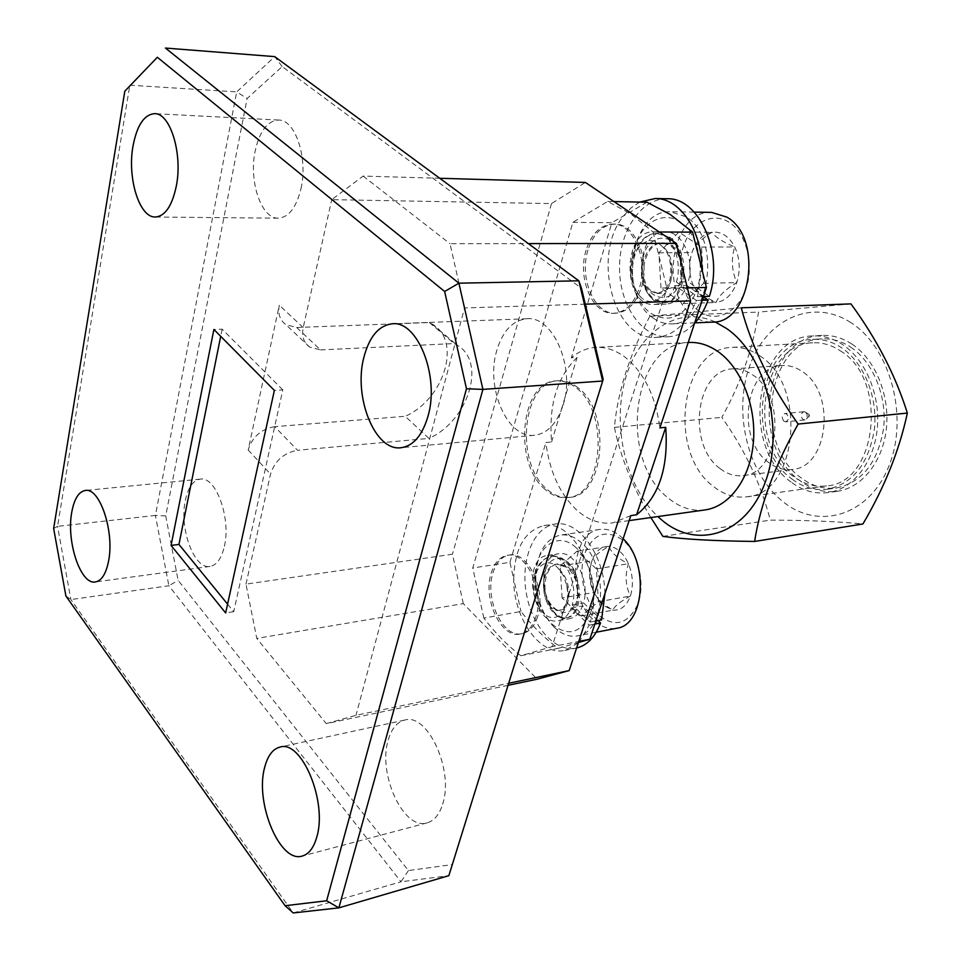 <?xml version="1.0" encoding="UTF-8"?>
<svg xmlns="http://www.w3.org/2000/svg" width="961" height="961" viewBox="0 0 961 961"><rect width="100%" height="100%" fill="white"/><g stroke="black" fill="none" stroke-linecap="round" stroke-linejoin="round"><path stroke-width="0.72" stroke-dasharray="4.8 3.6" d="M537.619 616.674C534.34 626.464 529.175 632.146 522.111 633.683C502.939 638.476 484.296 598.691 492.969 572.828C496.236 562.461 501.642 556.539 509.198 555.074C527.877 550.641 546.773 590.763 537.619 616.674M535.842 616.986C532.574 626.8 527.409 632.47 520.345 634.02C501.186 638.813 482.554 598.979 491.215 573.104C494.471 562.726 499.876 556.803 507.432 555.338C526.099 550.905 544.995 591.063 535.842 616.986M656.988 293.465L658.309 293.429C673.937 294.45 678.49 255.722 661.072 245.499C646.272 230.063 626.956 254.833 631.341 278.534C633.371 287.543 637.215 294.342 642.885 298.919C622.908 284.24 633.035 231.817 658.165 233.475L668.544 236.574C692.593 249.716 686.166 303.916 663.907 302.559L653.924 299.075C648.519 294.607 644.975 288.012 643.269 279.303C641.299 270.582 641.564 262.005 644.086 253.584C651.582 231.373 677.985 233.018 681.433 259.662L682.394 269.392L680.76 278.906C675.583 304.709 649.288 302.499 643.269 279.303M631.341 278.534C627.281 256.935 640.651 232.886 656.856 233.475L667.222 236.574C691.271 249.716 684.857 303.964 662.597 302.607L652.615 299.111C641.455 288.252 638.609 273.08 644.086 253.584M661.072 245.499C665.336 248.755 668.255 253.764 669.817 260.527C672.856 279.507 668.58 290.486 657 293.465L650.032 290.931C635.329 280.792 642.897 241.667 661.877 242.845L669.769 245.151C679.763 253.019 683.427 264.263 680.76 278.906M658.309 293.429L651.342 290.895C636.638 280.768 644.206 241.667 663.186 242.845L671.078 245.139C675.955 248.298 679.415 253.139 681.433 259.662M703.356 296.769L696.22 291.832L697.434 288.156C705.098 263.734 696.593 232.069 679.823 221.763C662.778 210.471 641.756 222.808 634.5 246.977C626.992 270.99 634.38 301.55 650.693 313.25C669.517 324.061 684.7 316.926 696.22 291.832L687.019 285.465C682.226 297.165 675.247 303.376 666.081 304.096C634.176 306.655 633.383 230.4 665.492 231.889C682.13 231.012 695.175 259.206 688.208 281.801L709.362 296.372M653.18 318.043C617.599 295.195 630.716 209.138 670.43 211.768L685.589 216.597C722.48 237.391 709.975 325.695 671.307 323.857C664.904 324.073 658.862 322.139 653.18 318.043M711.584 212.381C671.667 209.762 658.225 294.09 693.962 316.433C699.668 320.433 705.746 322.331 712.185 322.115M699.44 311.448C683.043 300.06 675.703 270.245 683.331 246.821C690.719 223.24 711.921 211.228 729.039 222.243C746.265 232.898 754.421 264.599 745.952 288.744C737.724 313.07 715.705 323.184 699.44 311.448M703.56 299.039L693.962 287.255C688.953 275.867 688.28 264.311 691.944 252.587C694.13 245.944 700.821 239.157 712.029 232.202C715.128 237.055 722.696 241.968 734.733 246.953C731.033 258.797 731.717 270.678 736.763 282.594C725.483 289.393 718.588 296.036 716.089 302.511L701.602 294.931L693.962 287.255C689.037 276.215 688.364 264.659 691.944 252.587C696.076 240.815 702.767 234.028 712.029 232.202C721.399 231.301 728.967 236.214 734.733 246.953C739.922 258.305 740.595 270.185 736.763 282.594C732.306 294.534 725.411 301.177 716.089 302.511L703.56 299.039M587.964 250.136C578.834 278.246 594.595 314.968 615.641 313.226C627.185 312.193 635.702 303.808 641.203 288.096C650.849 260.095 635.125 222.952 614.656 224.105C602.283 224.922 593.381 233.595 587.964 250.136M586.114 250.148C576.996 278.282 592.757 315.028 613.791 313.286C625.335 312.253 633.852 303.868 639.341 288.144C648.987 260.119 633.263 222.94 612.794 224.093C600.433 224.91 591.544 233.595 586.114 250.148M563.086 405.17C575.591 367.847 553.188 315.737 526.94 318.752C512.814 320.253 502.771 330.8 496.813 350.405C485.245 387.788 507.444 439.117 534.64 435.249C547.53 433.483 557.008 423.453 563.086 405.17M442.625 804.213C454.277 770.398 427.489 712.545 404.737 720.077C397.037 722.035 391.547 728.666 388.256 739.946C377.445 773.521 403.512 830.784 427.14 822.868C434.168 820.826 439.333 814.616 442.625 804.213M224.393 546.256C231.229 518.111 215.769 475.935 200.284 479.131C193.125 480.344 188.164 487.347 185.389 500.164C179.022 528.19 194.146 569.765 210.015 566.437C216.742 565.188 221.535 558.461 224.393 546.256M300.997 188.572C308.157 158.205 295.339 119.584 278.702 120.053C267.554 120.738 259.722 130.96 255.23 150.745C248.575 181.076 261.26 218.976 278.282 218.183C288.756 217.426 296.336 207.552 300.997 188.572M851.854 344.05C842.244 337.816 832.31 334.945 822.039 335.437C764.199 336.05 749.172 445.88 800.225 480.848C811.745 489.461 824.033 492.957 837.091 491.335C861.729 488.032 882.883 461.941 886.39 428.438C889.982 394.983 875.099 359.246 851.854 344.05M791.083 482.05C740.042 446.877 754.986 336.53 812.802 335.93C823.072 335.425 833.007 338.32 842.617 344.591C865.861 359.87 880.769 395.8 877.189 429.435C873.705 463.118 852.551 489.317 827.938 492.621C814.88 494.242 802.591 490.711 791.083 482.05M850.689 347.137C872.912 361.72 887.099 395.908 883.639 427.897C878.006 462.373 862.269 482.398 836.418 487.984C823.985 489.497 812.285 486.17 801.306 477.977C752.427 444.619 766.758 339.497 822.027 338.861C831.902 338.368 841.464 341.119 850.689 347.137M792.164 479.179C803.132 487.407 814.832 490.771 827.265 489.257C853.104 483.659 868.828 463.538 874.438 428.894C877.886 396.737 863.675 362.357 841.452 347.69C832.214 341.648 822.664 338.873 812.79 339.365C757.556 339.99 743.297 445.616 792.164 479.179M840.286 350.789C888.805 379.271 877.321 483.203 826.604 485.882C814.796 487.299 803.684 484.104 793.233 476.296C746.553 444.33 760.127 343.449 812.79 342.801C822.268 342.308 831.433 344.975 840.286 350.789M759.731 355.774C808.201 385.709 797.222 494.41 746.781 496.801C735.045 498.206 723.981 494.795 713.591 486.578C667.138 452.955 680.04 347.918 732.354 347.353C741.772 346.873 750.901 349.672 759.731 355.774M719.969 468.487C686.586 444.811 695.656 369.456 732.775 368.868C739.73 368.435 746.445 370.502 752.931 375.066C787.347 396.857 779.251 474.097 743.081 475.599C734.949 476.5 727.249 474.121 719.969 468.487M768.848 462.613C735.357 439.657 744.715 366.153 782.014 365.516C788.993 365.084 795.732 367.09 802.219 371.523C836.695 392.653 828.37 467.851 792.044 469.473C783.876 470.373 776.152 468.091 768.848 462.613M805.594 412.221L803.864 411.716C800.705 413.458 800.393 416.029 802.903 419.44L804.657 419.945L807.096 417.651L807.108 414.479L805.594 412.221M783.984 421.302C781.473 417.855 781.786 415.26 784.933 413.506L786.651 414.011C789.173 417.446 788.873 420.053 785.738 421.819L783.984 421.302M850.845 322.608C811.721 297.201 765.256 320.109 749.364 366.85C732.943 413.278 748.054 474.566 783.551 502.122C818.724 530.352 868.972 516.009 888.781 466.385C909.166 417.134 890.258 347.269 850.845 322.608M850.953 303.892L758.505 312.097C753.232 347.786 741.015 382.874 721.855 417.374C744.775 449.652 760.92 483.9 770.302 520.129C806.519 520.189 837.391 521.475 862.918 523.973M714.984 321.851C677.037 304.781 637.756 332.686 625.082 379.931C612.097 427.032 626.067 486.602 657.865 516.562M650.837 517.547C632.758 487.515 620.626 457.46 614.415 427.381C617.599 392.1 629.395 355.065 649.804 316.277L741.279 307.808M545.199 489.449C512.609 463.166 520.442 381.241 556.443 380.856C563.194 380.448 569.741 382.766 576.107 387.812C609.911 411.969 602.883 496.537 567.711 497.57C559.819 498.423 552.311 495.72 545.199 489.449M577.921 387.679C571.555 382.634 565.008 380.316 558.245 380.736C522.231 381.121 514.387 462.974 546.989 489.233C554.113 495.492 561.62 498.194 569.513 497.342C604.697 496.296 611.737 411.813 577.921 387.679M578.894 642.392L589.201 625.13L571.23 607.965C568.335 615.28 564.059 619.545 558.425 620.722C532.454 626.824 521.138 558.029 547.566 555.434C563.074 551.818 578.954 583.147 572.215 604.901L590.222 622.055C604.397 580.576 573.765 518.796 543.962 525.595C524.694 530.592 514.603 548.395 513.691 579.002L509.931 562.317L472.764 567.987L572.852 222.351L607.712 201.45L630.824 213.991L653.06 231.961L659.294 231.985M704.978 509.931C692.076 511.504 679.92 507.6 668.496 498.242C617.947 460.247 631.713 342.957 688.809 342.464M630.8 515.613L612.986 522.868C600.289 524.406 588.3 520.225 577.008 510.327C559.867 494.146 549.5 471.539 545.884 442.528L551.59 441.964C548.527 405.11 557.02 376.952 577.08 357.48L571.314 357.804C578.798 351.402 587.039 347.918 596.048 347.365C606.031 346.885 615.773 350.2 625.251 357.312C644.086 372.628 655.63 396.16 659.883 427.885M808.621 416.185L809.222 414.575L809.402 416.065L808.621 416.185M576.047 547.65C557.812 530.088 535.361 547.085 535.097 576.78C534.833 586.318 536.358 595.568 539.686 604.541L544.971 615.316L551.77 623.905C567.891 637.131 580.768 633.623 590.402 613.37L582.546 605.935C579.627 613.226 575.351 617.455 569.693 618.644C543.65 624.758 532.346 556.323 558.87 553.716C574.414 550.112 590.306 581.237 583.531 602.895L591.399 610.319C597.766 589.97 590.366 560.107 576.047 547.65M554.353 627.305C548.767 621.767 544.298 614.608 540.947 605.85C537.271 595.928 535.577 585.681 535.866 575.134C537.463 552.095 545.668 538.749 560.503 535.061C567.591 534.136 574.558 536.694 581.381 542.725C609.082 565.308 605.838 632.987 577.345 635.894C569.38 637.227 561.717 634.368 554.353 627.305M598.655 615.208C584.552 602.018 578.066 573.861 584.492 554.197C593.249 533.223 606.223 528.658 623.437 540.526C638.188 553.236 645.324 583.099 638.248 603.208C628.626 624.097 615.424 628.098 598.655 615.208M623.124 538.773L621.07 536.839C614.199 530.952 607.196 528.478 600.036 529.415C570.738 531.841 566.485 596.421 593.574 619.953C600.985 626.848 608.709 629.611 616.746 628.254M602.115 604.805L593.826 592.481C589.549 581.669 588.901 571.158 591.904 560.96C595.376 551.146 601.069 546.28 608.962 546.341C616.974 547.253 623.461 553.043 628.434 563.711C632.927 574.834 633.575 585.609 630.38 596.036C626.656 605.935 620.806 610.643 612.842 610.175L602.115 604.805M600.048 601.85L593.826 592.481C589.009 582.762 588.36 572.263 591.904 560.96C593.273 556.839 598.955 551.974 608.962 546.341C611.172 552.719 617.659 558.509 628.434 563.711C624.866 575.122 625.515 585.898 630.38 596.036C620.313 601.538 614.463 606.247 612.842 610.175L600.048 601.85M567.038 617.647C583.375 616.013 583.94 574.918 565.813 560.972C561.02 557.128 556.311 555.554 551.722 556.275C532.778 558.113 529.091 598.078 543.782 613.514C556.731 626.091 573.717 607.652 566.473 584.42C569.308 598.823 566.87 607.484 559.146 610.403C556.143 610.932 553.176 609.61 550.233 606.439C539.481 595.484 542.28 565.548 556.671 564.095L567.338 567.507C575.987 576.156 579.267 586.618 577.189 598.883C572.936 620.962 550.509 614.019 545.235 592.084C546.701 600.349 549.716 607.064 554.305 612.253C558.497 616.614 562.75 618.416 567.038 617.647L565.777 617.875C561.5 618.644 557.248 616.842 553.055 612.481C543.554 600.337 541.127 585.91 545.776 569.212C543.674 576.264 543.494 583.892 545.235 592.084M566.473 584.42L563.566 575.867L558.942 569.284C572.119 579.843 571.783 609.094 560.407 610.175C557.404 610.703 554.425 609.382 551.494 606.211C540.743 595.267 543.53 565.356 557.933 563.903L568.6 567.302L574.678 574.726L577.645 581.813L577.189 598.883M543.782 613.514C538.917 608.325 535.589 601.502 533.811 593.045C532.01 572.912 537.559 560.719 550.461 556.467C555.05 555.758 559.746 557.32 564.551 561.164C582.678 575.122 582.114 616.241 565.777 617.875M545.776 569.212C552.07 550.761 574.558 557.356 577.645 581.813M558.942 569.284C546.328 552.671 529.931 570.87 533.811 593.045M598.018 620.578L590.402 613.37L591.399 610.319L601.574 619.917M509.931 562.317L545.884 442.528M439.73 178.278L363.126 176.079L331.737 199.648L551.482 203.588L585.393 182.446M463.31 603.628L452.463 554.245L245.98 584.132L256.779 638.404L463.31 603.628L537.127 679.199M551.482 203.588L452.463 554.245M562.101 597.994L560.119 565.981L577.032 551.194L596.409 568.912L598.415 601.754L581.021 616.037L562.101 597.994L593.826 592.481M560.119 565.981L591.904 560.96M577.032 551.194L608.962 546.341M596.409 568.912L628.434 563.711M598.415 601.754L630.38 596.036M581.021 616.037L612.842 610.175M572.852 222.351L611.869 222.7L571.314 357.804M551.59 441.964L577.08 357.48M687.367 287.928L666.97 288.432L552.07 646.669L578.762 641.431M520.814 655.738C507.384 645.468 495.059 632.903 483.839 618.067L520.994 611.496C532.298 626.031 544.707 638.32 558.233 648.339L520.814 655.738L552.07 646.669M483.839 618.067L472.764 567.987M578.222 643.065L564.72 650.405C539.902 656.303 513.234 617.599 513.691 579.002L520.994 611.496M558.233 648.339L578.402 642.537M653.06 231.961L666.97 288.432M607.712 201.45L613.923 201.57M647.029 202.218L611.869 222.7M662.874 536.37L770.302 520.129M614.415 427.381L721.855 417.374M649.804 316.277L758.505 312.097M227.589 604.145L233.739 611.689L282.81 389.878L274.365 390.418M233.739 611.689L225.655 612.95M603.172 379.367L452.283 864.588L408.425 870.57L178.121 580.384L165.712 515.925L247.121 98.515L282.174 66.573L581.489 288.3M274.726 426.66C261.2 429.026 252.335 436.799 248.166 449.976L279.291 305.214C277.741 313.791 279.939 320.265 285.885 324.638L296.661 327.497L429.363 322.536L432.33 324.193C462.169 341.263 444.09 399.452 405.182 416.305L428.942 438.408L297.502 450.277L274.726 426.66L405.182 416.305M245.98 584.132L270.521 474.097C274.846 460.763 283.843 452.823 297.502 450.277M508.057 685.325L326.272 723.621L256.779 638.404M326.272 723.621L355.99 715.308L508.693 683.271M585.261 304.169L464.547 307.94L355.99 715.308M464.547 307.94L450.024 243.71L528.346 243.601M363.126 176.079L450.024 243.71M296.661 327.497L320.518 349.912L309.67 347.125C303.724 342.777 301.562 336.266 303.208 327.569L331.737 199.648M129.819 85.205L236.706 91.884L155.394 515.432L57.564 526.352L129.819 85.205M65.901 596.012L70.886 599.556L168.872 585.754L401.025 881.778L293.201 912.95L70.886 599.556L57.564 526.352L53.648 528.502M320.518 349.912L454.193 343.558L457.16 345.203C486.999 362.141 468.223 421.002 428.942 438.408M282.81 389.878L222.135 329.167L213.895 329.467M222.135 329.167L220.694 336.326M408.425 870.57L401.025 881.778L448.859 875.663L452.283 864.588M165.712 515.925L155.394 515.432L168.872 585.754L178.121 580.384M282.174 66.573L274.726 56.627L236.706 91.884L247.121 98.515M429.363 322.536L454.193 343.558M639.774 202.074L631.209 207.78L623.641 215.841C590.967 255.037 613.695 341.672 656.507 337.347C674.045 335.725 687.319 323.425 696.329 300.433L702.203 300.252M696.329 300.433L675.235 285.741L687.019 285.465M675.235 285.741C670.466 297.502 663.51 303.748 654.345 304.481C622.512 307.039 621.659 230.34 653.708 231.841C670.322 230.952 683.367 259.314 676.424 282.053L688.208 281.801M676.424 282.053L697.554 296.709L703.428 296.541M667.114 198.759C640.855 198.098 618.896 231.793 619.533 268.72C619.737 305.658 642.224 338.152 668.219 336.77C677.853 336.218 686.635 331.725 694.563 323.292M697.554 296.709L701.698 268.563M669.817 260.527C678.166 284.636 658.081 309.766 642.885 298.919M661 288.06L658.91 252.791L678.862 232.057L701.506 247.061L703.608 283.339L683.055 303.592L661 288.06L693.962 287.255M658.91 252.791L691.944 252.587M678.862 232.057L712.029 232.202M701.506 247.061L734.733 246.953M703.608 283.339L736.763 282.594M683.055 303.592L716.089 302.511M571.23 607.965L582.546 605.935M572.215 604.901L583.531 602.895M590.222 622.055L595.868 620.986M604.913 593.694C604.661 555.314 578.306 519.553 555.278 524.045C533.848 526.88 520.562 559.398 526.184 592.529C531.469 625.719 554.653 652.519 575.987 648.158L576.6 648.026M589.201 625.13L594.847 624.061M248.166 449.976L270.521 474.097M303.208 327.569L279.291 305.214M522.111 633.683L520.345 634.02M663.907 302.559L662.597 302.607M661.877 242.845L663.186 242.845M694.25 212.117L670.43 211.768M615.641 313.226L613.791 313.286M526.94 318.752L392.448 323.773M404.737 720.077L280.011 747.081M200.284 479.131L85.361 490.458M278.702 120.053L154.661 113.662M822.039 335.437L812.802 335.93M827.265 489.257L836.418 487.984M746.781 496.801L826.604 485.882M732.775 368.868L782.014 365.516M803.864 411.716L784.933 413.506M556.443 380.856L558.245 380.736M688.196 342.5L596.048 347.365M539.686 604.541L540.947 605.85M535.097 576.78L535.866 575.134M600.036 529.415L560.503 535.061M556.671 564.095L557.933 563.903M559.146 610.403L560.407 610.175M551.722 556.275L550.461 556.467M596.24 632.23L577.345 635.894M809.258 414.611L805.786 412.377M809.402 416.065L806.423 418.936M629.155 520.598L612.986 522.868M567.711 497.57L569.513 497.342M804.657 419.945L785.738 421.819M743.081 475.599L792.044 469.473M732.354 347.353L812.79 342.801M812.79 339.365L822.027 338.861M837.091 491.335L827.938 492.621M278.282 218.183L155.358 217.006M210.015 566.437L95.403 581.946M427.14 822.868L302.319 856.023M534.64 435.249L401.001 447.73M432.33 324.193L457.16 345.203M309.67 347.125L285.885 324.638M614.656 224.105L612.794 224.093M654.345 304.481L666.081 304.096M653.708 231.841L665.492 231.889M656.507 337.347L668.219 336.77M694.959 322.848L671.307 323.857M658.165 233.475L656.856 233.475M558.425 620.722L569.693 618.644M547.566 555.434L558.87 553.716M564.72 650.405L575.987 648.158M543.962 525.595L555.278 524.045M509.198 555.074L507.432 555.338"/><path stroke-width="1.44" d="M694.959 322.848L712.185 322.115C751.034 323.845 763.815 237.463 726.804 217.102L711.584 212.381L694.25 212.117M428.065 415.981C439.742 376.304 417.615 320.638 392.448 323.773C378.91 325.323 369.384 336.494 363.883 357.276C353.204 396.905 374.934 451.55 401.001 447.73C413.374 445.976 422.396 435.393 428.065 415.981M316.854 836.779C327.581 801.402 301.49 739.646 280.011 747.081C272.732 748.967 267.602 755.814 264.611 767.623C254.749 802.687 279.987 863.663 302.319 856.023C308.974 854.077 313.815 847.662 316.854 836.779M108.581 561.044C114.635 531.661 99.728 487.287 85.361 490.458C78.718 491.648 74.177 498.927 71.751 512.285C66.153 541.487 80.652 585.153 95.403 581.946C101.662 580.744 106.046 573.777 108.581 561.044M176.368 185.773C182.782 153.736 170.289 113.05 154.661 113.662C144.21 114.455 136.979 125.266 133.002 146.096C127.104 178.025 139.393 217.835 155.358 217.006C165.184 216.201 172.187 205.786 176.368 185.773M657.865 516.562L661.228 519.553C696.088 550.04 745.772 535.457 765.136 482.518C785.077 429.987 765.689 354.897 726.384 328.386L714.984 321.851M754.613 541.451L862.918 523.973C884.564 487.275 899.376 450.301 907.352 413.062C895.568 375.487 876.768 339.089 850.953 303.892L741.279 307.808C751.166 345.744 770.121 384.496 798.135 424.065C774.782 465.677 760.283 504.801 754.613 541.451C714.227 540.959 683.643 539.265 662.874 536.37L650.837 517.547M613.923 201.57L647.029 202.218L670.261 214.519L692.581 232.142L659.294 231.985M688.196 342.5L688.809 342.464C698.959 341.984 708.822 345.107 718.384 351.858C741.556 368.303 756.643 406.887 753.34 442.865C750.121 478.89 729.315 506.675 704.978 509.931L629.155 520.598M687.367 287.928L706.443 287.459L659.883 427.885L665.721 427.321C668.604 467.755 658.886 496.921 636.578 514.808L630.8 515.613L589.814 639.257L578.402 642.537M528.346 243.601L676.304 243.385L585.393 182.446L439.73 178.278M676.304 243.385L690.587 300.877L585.261 304.169M508.693 683.271L569.188 670.586L690.587 300.877M569.188 670.586L537.127 679.199L508.057 685.325M596.24 632.23L616.746 628.254C644.411 625.311 649.192 562.641 623.124 538.773M578.762 641.431L589.814 639.257M665.721 427.321L636.578 514.808M706.443 287.459L692.581 232.142M798.135 424.065L907.352 413.062M225.655 612.95L274.365 390.418L213.895 329.467L171.07 545.416L225.655 612.95M581.489 288.3L603.172 379.367L602.679 381.036L482.915 389.385L338.873 907.857L448.859 875.663L602.679 381.036L578.834 280.816L274.726 56.627L165.424 48.05L458.902 283.183L578.834 280.816L581.489 288.3M124.81 91.187L53.648 528.502L65.901 596.012L285.081 905.718L326.644 900.769L466.481 388.773L444.655 291.495L157.34 57.276L124.81 91.187L157.34 57.276M220.694 336.326L178.95 544.443L227.589 604.145M178.95 544.443L171.07 545.416M326.644 900.769L338.873 907.857L293.201 912.95L285.081 905.718M444.655 291.495L458.902 283.183L482.915 389.385L466.481 388.773M701.698 268.563C702.371 231.133 679.811 198.098 655.306 198.507L639.774 202.074M703.428 296.541L709.362 296.372C724.017 253.151 699.103 197.365 667.114 198.759L655.306 198.507M694.563 323.292C700.245 317.082 704.761 309.334 708.125 300.06L703.356 296.769M702.203 300.252L708.125 300.06M578.222 643.065L578.894 642.392M595.868 620.986L601.574 619.917L604.913 593.694M576.6 648.026C587.207 645.384 595.195 637.035 600.553 622.98L598.018 620.578M594.847 624.061L600.553 622.98"/></g></svg>
